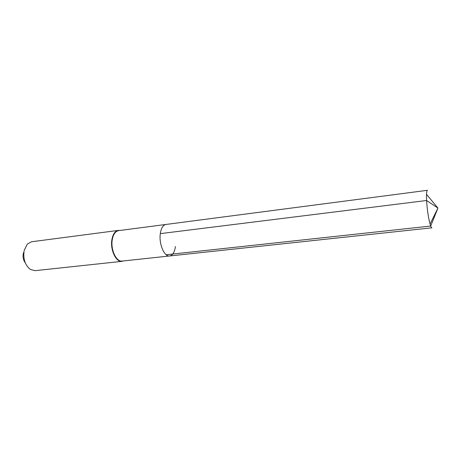 <?xml version="1.0" encoding="UTF-8"?>
<svg xmlns="http://www.w3.org/2000/svg" width="461" height="461" viewBox="0 0 461 461"><rect width="100%" height="100%" fill="white"/><g stroke="black" fill="none" stroke-linecap="round" stroke-linejoin="round"><path stroke-width="0.69" d="M169.677 255.97L122.165 261.07C116.356 262.176 110.415 249.557 112.277 239.611C113.291 234.246 115.383 231.261 118.546 230.644L165.925 224.455C163.038 225.043 161.166 228.103 160.307 233.635C158.745 243.904 164.375 257.048 169.677 255.97C164.375 257.048 158.745 243.904 160.307 233.635L426.598 200.506L160.307 233.635C161.166 228.103 163.038 225.043 165.925 224.455L427.474 190.301C426.955 190.399 426.632 191.753 426.517 194.363L426.598 200.506C427.186 209.72 428.338 217.58 430.05 224.098C430.781 226.605 431.41 227.843 431.94 227.82L169.677 255.97C172.702 255.354 174.615 252.196 175.411 246.502M121.969 261.352L35.036 270.665L30.374 269.46C25.027 265.167 22.958 258.834 24.162 250.456L27.349 244.019L31.596 241.754L118.293 230.414C115.071 231.042 112.945 234.079 111.908 239.53C110.018 249.643 116.063 262.482 121.969 261.352L123.467 260.932M118.293 230.414L119.848 230.471M23.58 252.565L23.298 253.567C22.675 257.082 23.327 260.165 25.263 262.822M426.598 200.506L437.95 208.078L426.598 200.506M430.05 224.098L437.95 208.078L430.689 226.046L166.196 254.743M437.95 208.078L426.517 194.363"/></g></svg>
